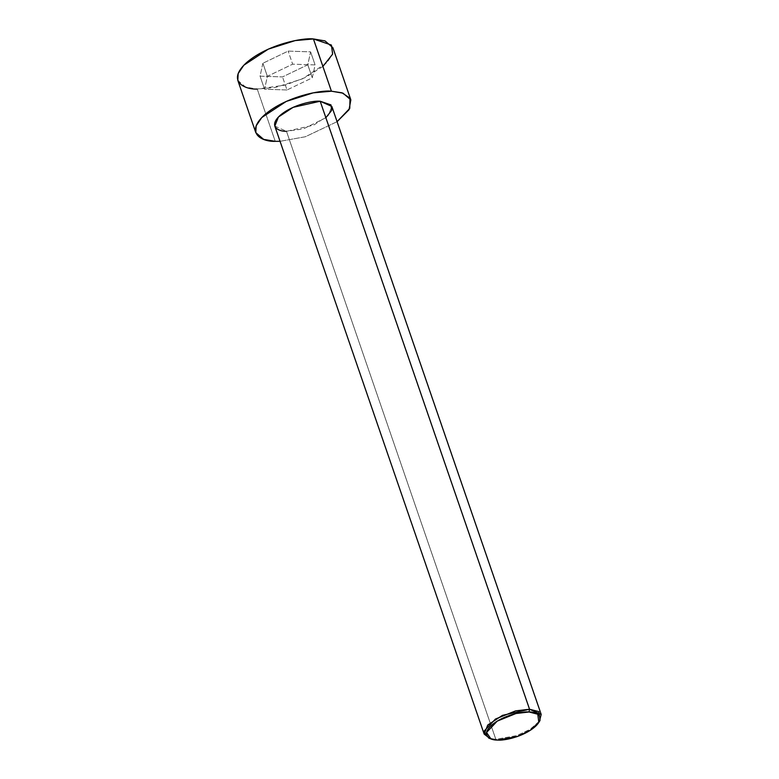 <?xml version="1.0" encoding="UTF-8"?>
<svg xmlns="http://www.w3.org/2000/svg" width="779" height="779" viewBox="0 0 779 779"><rect width="100%" height="100%" fill="white"/><g stroke="black" fill="none" stroke-linecap="round" stroke-linejoin="round"><path stroke-width="0.58" stroke-dasharray="3.9 2.92" d="M539.36 721.451L529.623 729.689L516.039 735.882L495.824 739.31L497.547 740.05L495.824 739.31L516.896 735.59L530.82 728.949L540.051 720.429M325.865 117.736L303.323 128.915L286.477 131.3L495.824 739.31L286.477 131.3L313.557 125.195L328.251 115.535L331.844 106.45M337.083 121.67L305.349 136.753L280.05 141.301L305.349 136.753L337.083 121.67M322.896 66.458L305.037 77.637L285.318 85.086L257.236 89.059L275.24 141.33L257.236 89.059L275.464 87.433L302.369 78.874L326.859 62.778L332.526 54.423L332.857 47.646M262.883 63.255L260.059 76.157L282.514 76.917L307.783 64.764L310.607 51.852L288.152 51.102L262.883 63.255L288.152 51.102L310.607 51.852L307.783 64.764L282.514 76.917L260.059 76.157L264.558 89.225L287.013 89.975L282.514 76.917L287.013 89.975L312.282 77.832L307.783 64.764L312.282 77.832L315.106 64.92L310.607 51.852L315.106 64.92L292.651 64.17L288.152 51.102L292.651 64.17L267.382 76.323L262.883 63.255L267.382 76.323L264.558 89.225L260.059 76.157L262.883 63.255M237.809 80.373L245.638 87.112L257.236 89.059M488.745 738.093L495.824 739.31L489.923 738.473M274.812 126.091L286.477 131.3M287.013 89.975L264.558 89.225L267.382 76.323L292.651 64.17L315.106 64.92L312.282 77.832L287.013 89.975"/><path stroke-width="1.17" d="M529.019 711.987L537.783 714.226L538.825 722.425L530.207 730.381L517.217 736.574L497.547 740.05C503.292 740.829 523.118 737.129 535.056 726.749C546.41 716.359 536.02 711.636 529.019 711.987C523.284 711.208 503.448 714.908 491.51 725.288C480.156 735.678 490.546 740.401 497.547 740.05L490.945 738.911L486.544 732.474L497.187 721.14L515.98 713.515L529.019 711.987L529.545 709.241L529.019 711.987M538.825 722.425L540.051 720.429L538.932 711.636L529.545 709.241L541.201 714.46L539.36 721.451M541.201 714.46L331.844 106.45L320.188 101.241L529.545 709.241L320.188 101.241L330.968 104.892L331.708 110.336L325.865 117.736M331.426 91.211L343.023 93.168L350.852 99.907L349.021 109.732L337.083 121.67L349.771 108.388L349.995 98.135L341.962 92.808L331.426 91.211L313.431 38.95L331.426 91.211C321.182 89.828 285.766 96.44 264.441 114.961C244.178 133.53 262.727 141.953 275.24 141.33L263.643 139.373L255.804 132.634L256.145 125.857L261.802 117.502L286.292 101.406L313.207 92.847L331.426 91.211M280.05 141.301L275.24 141.33L280.05 141.301M350.852 99.907L332.857 47.646L325.028 40.907L313.431 38.95L331.396 45.046L332.633 54.111L322.896 66.458M257.236 89.059C244.733 89.692 226.183 81.259 246.446 62.7C267.772 44.169 303.187 37.558 313.431 38.95L295.212 40.576L268.297 49.135L243.808 65.241L238.15 73.596L237.809 80.373L255.804 132.634M286.477 131.3C278.97 131.68 267.84 126.626 280.002 115.487C292.797 104.367 314.044 100.403 320.188 101.241L293.108 107.346L278.415 117.016L274.812 126.091L484.168 734.091L487.771 725.015L502.465 715.356L529.545 709.241L515.571 710.876L495.444 719.046L484.032 731.189L488.745 738.093L490.945 738.911M489.923 738.473L484.168 734.091"/></g></svg>
